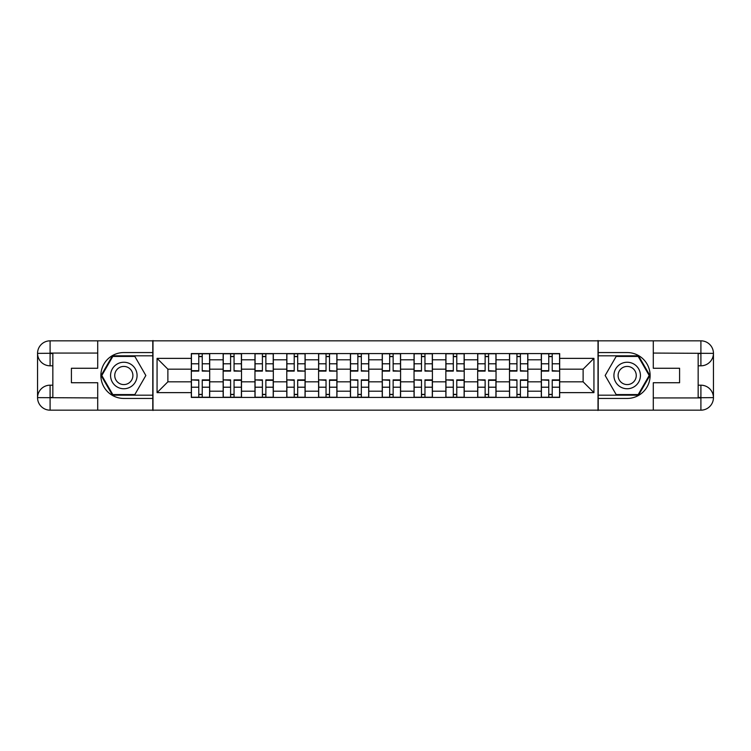 <?xml version="1.0" encoding="UTF-8"?>
<svg xmlns="http://www.w3.org/2000/svg" width="751" height="751" viewBox="0 0 751 751"><rect width="100%" height="100%" fill="white"/><g stroke="black" fill="none" stroke-linecap="round" stroke-linejoin="round"><path stroke-width="1.13" d="M92.213 410.168L658.787 410.168M658.787 340.832L92.213 340.832M223.15 397.429L223.15 359.795L209.689 359.795L209.689 397.429M209.689 359.795L209.689 353.571M223.15 359.795L223.15 353.571M241.503 353.571L241.503 397.429M254.965 397.429L254.965 353.571M273.317 353.571L273.317 397.429M286.779 397.429L286.779 353.571M305.141 353.571L305.141 397.429M318.593 397.429L318.593 353.571M336.955 353.571L336.955 397.429M350.417 397.429L350.417 353.571M368.769 353.571L368.769 397.429M382.231 397.429L382.231 353.571M400.583 353.571L400.583 397.429M414.045 397.429L414.045 353.571M432.407 353.571L432.407 397.429M445.859 397.429L445.859 353.571M464.221 353.571L464.221 397.429M477.683 397.429L477.683 353.571M496.035 353.571L496.035 397.429M509.497 397.429L509.497 353.571M527.85 353.571L527.85 397.429M541.311 397.429L541.311 353.571M541.311 381.827L527.85 381.827M509.497 381.827L496.035 381.827M477.683 381.827L464.221 381.827M445.859 381.827L432.407 381.827M414.045 381.827L400.583 381.827M382.231 381.827L368.769 381.827M350.417 381.827L336.955 381.827M318.593 381.827L305.141 381.827M286.779 381.827L273.317 381.827M254.965 381.827L241.503 381.827M223.15 381.827L209.689 381.827M541.311 369.173L527.85 369.173M509.497 369.173L496.035 369.173M477.683 369.173L464.221 369.173M445.859 369.173L432.407 369.173M414.045 369.173L400.583 369.173M382.231 369.173L368.769 369.173M350.417 369.173L336.955 369.173M318.593 369.173L305.141 369.173M286.779 369.173L273.317 369.173M254.965 369.173L241.503 369.173M223.15 369.173L209.689 369.173M167.877 381.827L191.327 381.827L191.327 369.173L167.877 369.173L167.877 381.827L157.062 392.632L157.062 358.368L191.327 358.368L191.327 369.173M559.673 369.173L559.673 381.827L583.123 381.827L583.123 369.173L559.673 369.173L559.673 353.571L191.327 353.571L191.327 358.368M559.673 358.368L593.938 358.368L593.938 392.632L559.673 392.632L559.673 381.827M191.327 381.827L191.327 397.429L559.673 397.429L559.673 392.632M191.327 392.632L157.062 392.632M598.012 410.478L598.012 340.522M152.988 410.478L152.988 340.522M202.244 394.369L198.771 394.369M198.771 356.631L202.244 356.631M234.059 394.369L230.595 394.369M230.595 356.631L234.059 356.631M265.873 394.369L262.409 394.369M262.409 356.631L265.873 356.631M297.696 394.369L294.223 394.369M294.223 356.631L297.696 356.631M329.511 394.369L326.037 394.369M326.037 356.631L329.511 356.631M361.325 394.369L357.861 394.369M357.861 356.631L361.325 356.631M393.139 394.369L389.675 394.369M389.675 356.631L393.139 356.631M424.963 394.369L421.489 394.369M421.489 356.631L424.963 356.631M456.777 394.369L453.304 394.369M453.304 356.631L456.777 356.631M488.591 394.369L485.127 394.369M485.127 356.631L488.591 356.631M520.405 394.369L516.941 394.369M516.941 356.631L520.405 356.631M552.229 394.369L548.756 394.369M548.756 356.631L552.229 356.631M157.062 358.368L167.877 369.173M583.123 381.827L593.938 392.632M583.123 369.173L593.938 358.368M202.244 370.684L209.585 371.116L202.244 371.116L202.244 353.777L209.585 353.777L205.502 353.777M209.585 370.684L209.585 353.777M198.771 356.434L202.244 356.434M195.513 353.777L191.43 353.777L191.43 371.116L198.771 371.116L198.771 353.777L198.161 353.777M191.43 353.777L202.854 353.777M198.771 380.316L191.43 379.884L198.771 379.884L198.771 397.223L191.43 397.223L195.513 397.223M191.43 380.316L191.43 397.223M202.244 394.566L198.771 394.566M205.502 397.223L209.585 397.223L209.585 379.884L202.244 379.884L202.244 397.223L202.854 397.223M209.585 397.223L198.161 397.223M234.059 370.684L241.4 371.116L234.059 371.116L234.059 353.777L241.4 353.777L237.325 353.777M241.4 370.684L241.4 353.777M230.595 356.434L234.059 356.434M227.328 353.777L223.254 353.777L223.254 371.116L230.595 371.116L230.595 353.777L229.975 353.777M223.254 353.777L234.669 353.777M265.873 370.684L273.214 371.116L265.873 371.116L265.873 353.777L273.214 353.777L269.14 353.777M273.214 370.684L273.214 353.777M262.409 356.434L265.873 356.434M259.142 353.777L255.068 353.777L255.068 371.116L262.409 371.116L262.409 353.777L261.799 353.777M255.068 353.777L266.483 353.777M52.842 365.812L50.092 365.812A12.542 12.542 0 0 1 37.55 353.374A12.542 12.542 0 0 1 50.092 340.832L152.782 340.832L152.782 352.557L123.821 352.557A22.943 22.943 0 0 0 100.878 375.5A22.943 22.943 0 0 0 123.821 398.443L152.782 398.443L152.782 410.168L50.092 410.168A12.542 12.542 0 0 1 37.55 397.626A12.542 12.542 0 0 1 50.092 385.188L52.842 385.188M152.782 398.443L152.782 352.557M97.714 340.832L97.714 368.262L71.411 368.262L71.411 382.738L97.714 382.738L97.714 410.168M97.714 353.064L50.092 353.064L50.092 365.812A12.542 12.542 0 0 1 37.55 353.374L37.55 397.626L97.714 397.936M50.092 397.936L50.092 410.168A12.542 12.542 0 0 1 37.55 397.626A12.542 12.542 0 0 1 50.092 385.188L50.092 397.429L52.842 397.429L52.842 353.571L50.092 353.571M152.782 355.814L112.462 355.814L101.094 375.5L112.462 395.186L152.782 395.186M50.092 365.812A12.542 12.542 0 0 1 37.55 353.374L49.773 353.28M698.158 385.188L700.908 385.188A12.542 12.542 0 0 1 713.45 397.626A12.542 12.542 0 0 1 700.908 410.168L598.218 410.168L598.218 398.443L627.179 398.443A22.943 22.943 0 0 0 650.122 375.5A22.943 22.943 0 0 0 627.179 352.557L598.218 352.557L598.218 340.832L700.908 340.832A12.542 12.542 0 0 1 713.45 353.374A12.542 12.542 0 0 1 700.908 365.812L698.158 365.812M598.218 352.557L598.218 398.443M653.286 410.168L653.286 382.738L679.589 382.738L679.589 368.262L653.286 368.262L653.286 340.832M653.286 397.936L700.908 397.936L700.908 385.188A12.542 12.542 0 0 1 713.45 397.626L713.45 353.374L653.286 353.064M700.908 353.064L700.908 340.832A12.542 12.542 0 0 1 713.45 353.374A12.542 12.542 0 0 1 700.908 365.812L700.908 353.571L698.158 353.571L698.158 397.429L700.908 397.429M598.218 395.186L638.538 395.186L649.906 375.5L638.538 355.814L598.218 355.814M700.908 385.188A12.542 12.542 0 0 1 713.45 397.626L701.227 397.72M110.566 375.5A13.255 13.255 0 0 0 123.821 388.755A13.255 13.255 0 0 0 137.076 375.5A13.255 13.255 0 0 0 123.821 362.245A13.255 13.255 0 0 0 110.566 375.5M114.743 375.5A9.078 9.078 0 0 0 123.821 384.578A9.078 9.078 0 0 0 132.899 375.5A9.078 9.078 0 0 0 123.821 366.422A9.078 9.078 0 0 0 114.743 375.5M134.833 356.434L145.844 375.5L134.833 394.566L112.81 394.566L101.798 375.5L112.81 356.434L134.833 356.434M613.924 375.5A13.255 13.255 0 0 0 627.179 388.755A13.255 13.255 0 0 0 640.434 375.5A13.255 13.255 0 0 0 627.179 362.245A13.255 13.255 0 0 0 613.924 375.5M618.101 375.5A9.078 9.078 0 0 0 627.179 384.578A9.078 9.078 0 0 0 636.257 375.5A9.078 9.078 0 0 0 627.179 366.422A9.078 9.078 0 0 0 618.101 375.5M638.19 356.434L649.202 375.5L638.19 394.566L616.167 394.566L605.156 375.5L616.167 356.434L638.19 356.434M230.595 380.316L223.254 379.884L230.595 379.884L230.595 397.223L223.254 397.223L227.328 397.223M223.254 380.316L223.254 397.223M234.059 394.566L230.595 394.566M237.325 397.223L241.4 397.223L241.4 379.884L234.059 379.884L234.059 397.223L234.669 397.223M241.4 397.223L229.975 397.223M262.409 380.316L255.068 379.884L262.409 379.884L262.409 397.223L255.068 397.223L259.142 397.223M255.068 380.316L255.068 397.223M265.873 394.566L262.409 394.566M269.14 397.223L273.214 397.223L273.214 379.884L265.873 379.884L265.873 397.223L266.483 397.223M273.214 397.223L261.799 397.223M297.696 370.684L305.037 371.116L297.696 371.116L297.696 353.777L305.037 353.777L300.954 353.777M305.037 370.684L305.037 353.777M294.223 356.434L297.696 356.434M290.966 353.777L286.882 353.777L286.882 371.116L294.223 371.116L294.223 353.777L293.613 353.777M286.882 353.777L298.307 353.777M329.511 370.684L336.852 371.116L329.511 371.116L329.511 353.777L336.852 353.777L332.768 353.777M336.852 370.684L336.852 353.777M326.037 356.434L329.511 356.434M322.78 353.777L318.696 353.777L318.696 371.116L326.037 371.116L326.037 353.777L325.427 353.777M318.696 353.777L330.121 353.777M361.325 370.684L368.666 371.116L361.325 371.116L361.325 353.777L368.666 353.777L364.592 353.777M368.666 370.684L368.666 353.777M357.861 356.434L361.325 356.434M354.594 353.777L350.52 353.777L350.52 371.116L357.861 371.116L357.861 353.777L357.251 353.777M350.52 353.777L361.935 353.777M294.223 380.316L286.882 379.884L294.223 379.884L294.223 397.223L286.882 397.223L290.966 397.223M286.882 380.316L286.882 397.223M297.696 394.566L294.223 394.566M300.954 397.223L305.037 397.223L305.037 379.884L297.696 379.884L297.696 397.223L298.307 397.223M305.037 397.223L293.613 397.223M326.037 380.316L318.696 379.884L326.037 379.884L326.037 397.223L318.696 397.223L322.78 397.223M318.696 380.316L318.696 397.223M329.511 394.566L326.037 394.566M332.768 397.223L336.852 397.223L336.852 379.884L329.511 379.884L329.511 397.223L330.121 397.223M336.852 397.223L325.427 397.223M357.861 380.316L350.52 379.884L357.861 379.884L357.861 397.223L350.52 397.223L354.594 397.223M350.52 380.316L350.52 397.223M361.325 394.566L357.861 394.566M364.592 397.223L368.666 397.223L368.666 379.884L361.325 379.884L361.325 397.223L361.935 397.223M368.666 397.223L357.251 397.223M393.139 370.684L400.48 371.116L393.139 371.116L393.139 353.777L400.48 353.777L396.406 353.777M400.48 370.684L400.48 353.777M389.675 356.434L393.139 356.434M386.408 353.777L382.334 353.777L382.334 371.116L389.675 371.116L389.675 353.777L389.065 353.777M382.334 353.777L393.749 353.777M389.675 380.316L382.334 379.884L389.675 379.884L389.675 397.223L382.334 397.223L386.408 397.223M382.334 380.316L382.334 397.223M393.139 394.566L389.675 394.566M396.406 397.223L400.48 397.223L400.48 379.884L393.139 379.884L393.139 397.223L393.749 397.223M400.48 397.223L389.065 397.223M424.963 370.684L432.304 371.116L424.963 371.116L424.963 353.777L432.304 353.777L428.22 353.777M432.304 370.684L432.304 353.777M421.489 356.434L424.963 356.434M418.232 353.777L414.148 353.777L414.148 371.116L421.489 371.116L421.489 353.777L420.879 353.777M414.148 353.777L425.573 353.777M421.489 380.316L414.148 379.884L421.489 379.884L421.489 397.223L414.148 397.223L418.232 397.223M414.148 380.316L414.148 397.223M424.963 394.566L421.489 394.566M428.22 397.223L432.304 397.223L432.304 379.884L424.963 379.884L424.963 397.223L425.573 397.223M432.304 397.223L420.879 397.223M456.777 370.684L464.118 371.116L456.777 371.116L456.777 353.777L464.118 353.777L460.034 353.777M464.118 370.684L464.118 353.777M453.304 356.434L456.777 356.434M450.046 353.777L445.963 353.777L445.963 371.116L453.304 371.116L453.304 353.777L452.693 353.777M445.963 353.777L457.387 353.777M453.304 380.316L445.963 379.884L453.304 379.884L453.304 397.223L445.963 397.223L450.046 397.223M445.963 380.316L445.963 397.223M456.777 394.566L453.304 394.566M460.034 397.223L464.118 397.223L464.118 379.884L456.777 379.884L456.777 397.223L457.387 397.223M464.118 397.223L452.693 397.223M488.591 370.684L495.932 371.116L488.591 371.116L488.591 353.777L495.932 353.777L491.858 353.777M495.932 370.684L495.932 353.777M485.127 356.434L488.591 356.434M481.86 353.777L477.786 353.777L477.786 371.116L485.127 371.116L485.127 353.777L484.517 353.777M477.786 353.777L489.201 353.777M485.127 380.316L477.786 379.884L485.127 379.884L485.127 397.223L477.786 397.223L481.86 397.223M477.786 380.316L477.786 397.223M488.591 394.566L485.127 394.566M491.858 397.223L495.932 397.223L495.932 379.884L488.591 379.884L488.591 397.223L489.201 397.223M495.932 397.223L484.517 397.223M520.405 370.684L527.746 371.116L520.405 371.116L520.405 353.777L527.746 353.777L523.672 353.777M527.746 370.684L527.746 353.777M516.941 356.434L520.405 356.434M513.675 353.777L509.6 353.777L509.6 371.116L516.941 371.116L516.941 353.777L516.331 353.777M509.6 353.777L521.025 353.777M516.941 380.316L509.6 379.884L516.941 379.884L516.941 397.223L509.6 397.223L513.675 397.223M509.6 380.316L509.6 397.223M520.405 394.566L516.941 394.566M523.672 397.223L527.746 397.223L527.746 379.884L520.405 379.884L520.405 397.223L521.025 397.223M527.746 397.223L516.331 397.223M552.229 370.684L559.57 371.116L552.229 371.116L552.229 353.777L559.57 353.777L555.487 353.777M559.57 370.684L559.57 353.777M548.756 356.434L552.229 356.434M545.498 353.777L541.415 353.777L541.415 371.116L548.756 371.116L548.756 353.777L548.146 353.777M541.415 353.777L552.839 353.777M548.756 380.316L541.415 379.884L548.756 379.884L548.756 397.223L541.415 397.223L545.498 397.223M541.415 380.316L541.415 397.223M552.229 394.566L548.756 394.566M555.487 397.223L559.57 397.223L559.57 379.884L552.229 379.884L552.229 397.223L552.839 397.223M559.57 397.223L548.146 397.223M509.497 359.795L496.035 359.795M477.683 359.795L464.221 359.795M445.859 359.795L432.407 359.795M414.045 359.795L400.583 359.795M382.231 359.795L368.769 359.795M350.417 359.795L336.955 359.795M318.593 359.795L305.141 359.795M286.779 359.795L273.317 359.795M254.965 359.795L241.503 359.795M541.311 359.795L527.85 359.795M509.497 391.205L496.035 391.205M477.683 391.205L464.221 391.205M445.859 391.205L432.407 391.205M414.045 391.205L400.583 391.205M382.231 391.205L368.769 391.205M350.417 391.205L336.955 391.205M318.593 391.205L305.141 391.205M286.779 391.205L273.317 391.205M254.965 391.205L241.503 391.205M223.15 391.205L209.689 391.205M541.311 391.205L527.85 391.205M202.244 363.794L209.585 363.794M191.43 370.684L198.771 370.684M191.43 363.794L198.771 363.794M198.771 387.206L191.43 387.206M209.585 380.316L202.244 380.316M209.585 387.206L202.244 387.206M234.059 363.794L241.4 363.794M223.254 370.684L230.595 370.684M223.254 363.794L230.595 363.794M265.873 363.794L273.214 363.794M255.068 370.684L262.409 370.684M255.068 363.794L262.409 363.794M37.55 397.626A12.542 12.542 0 0 1 50.092 385.188M37.55 353.374A12.542 12.542 0 0 1 50.092 340.832L50.092 353.064M713.45 353.374A12.542 12.542 0 0 1 700.908 365.812M713.45 397.626A12.542 12.542 0 0 1 700.908 410.168L700.908 397.936M230.595 387.206L223.254 387.206M241.4 380.316L234.059 380.316M241.4 387.206L234.059 387.206M262.409 387.206L255.068 387.206M273.214 380.316L265.873 380.316M273.214 387.206L265.873 387.206M297.696 363.794L305.037 363.794M286.882 370.684L294.223 370.684M286.882 363.794L294.223 363.794M329.511 363.794L336.852 363.794M318.696 370.684L326.037 370.684M318.696 363.794L326.037 363.794M361.325 363.794L368.666 363.794M350.52 370.684L357.861 370.684M350.52 363.794L357.861 363.794M294.223 387.206L286.882 387.206M305.037 380.316L297.696 380.316M305.037 387.206L297.696 387.206M326.037 387.206L318.696 387.206M336.852 380.316L329.511 380.316M336.852 387.206L329.511 387.206M357.861 387.206L350.52 387.206M368.666 380.316L361.325 380.316M368.666 387.206L361.325 387.206M393.139 363.794L400.48 363.794M382.334 370.684L389.675 370.684M382.334 363.794L389.675 363.794M389.675 387.206L382.334 387.206M400.48 380.316L393.139 380.316M400.48 387.206L393.139 387.206M424.963 363.794L432.304 363.794M414.148 370.684L421.489 370.684M414.148 363.794L421.489 363.794M421.489 387.206L414.148 387.206M432.304 380.316L424.963 380.316M432.304 387.206L424.963 387.206M456.777 363.794L464.118 363.794M445.963 370.684L453.304 370.684M445.963 363.794L453.304 363.794M453.304 387.206L445.963 387.206M464.118 380.316L456.777 380.316M464.118 387.206L456.777 387.206M488.591 363.794L495.932 363.794M477.786 370.684L485.127 370.684M477.786 363.794L485.127 363.794M485.127 387.206L477.786 387.206M495.932 380.316L488.591 380.316M495.932 387.206L488.591 387.206M520.405 363.794L527.746 363.794M509.6 370.684L516.941 370.684M509.6 363.794L516.941 363.794M516.941 387.206L509.6 387.206M527.746 380.316L520.405 380.316M527.746 387.206L520.405 387.206M552.229 363.794L559.57 363.794M541.415 370.684L548.756 370.684M541.415 363.794L548.756 363.794M548.756 387.206L541.415 387.206M559.57 380.316L552.229 380.316M559.57 387.206L552.229 387.206"/></g></svg>
